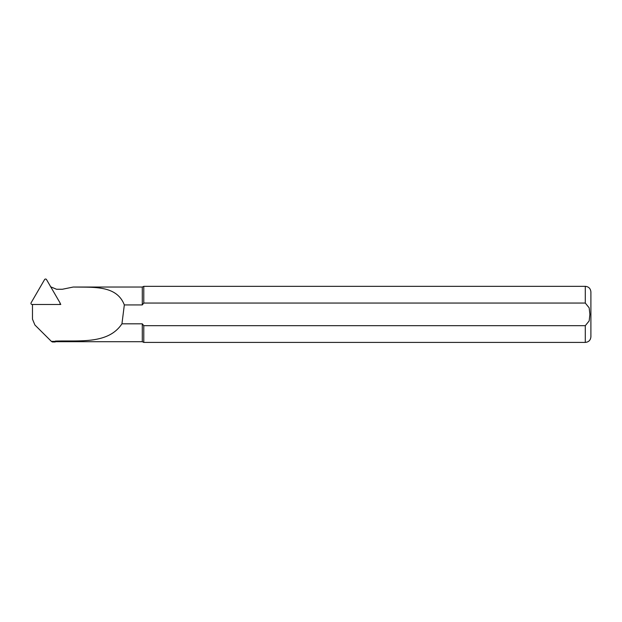 <?xml version="1.0" encoding="UTF-8"?>
<svg xmlns="http://www.w3.org/2000/svg" width="622" height="622" viewBox="0 0 622 622"><rect width="100%" height="100%" fill="white"/><g stroke="black" fill="none" stroke-linecap="round" stroke-linejoin="round"><path stroke-width="0.93" d="M32.476 304.461L32.476 319.156L34.91 325.003L51.362 341.369L52.388 341.983L55.203 341.983L55.203 341.369L51.362 341.369M142.282 323.813L121.943 323.813C108.244 344.448 79.632 340.327 55.366 341.089L55.366 341.703L142.282 341.703L142.282 323.813L143.783 325.679L585.294 325.679L589.182 320.89L589.881 314.367L589.182 307.859L585.294 303.054L143.783 303.054L142.282 304.928L142.282 287.03L73.264 287.03L62.371 289.261L56.555 289.261L50.506 286.758M73.264 287.03C93.821 287.434 116.687 285.14 124.33 304.928L142.282 304.928M59.207 304.461L60.785 304.461L60.147 303.357M121.943 323.813L124.33 304.928M143.783 303.054L143.783 286.33L585.294 286.33C588.7 286.664 590.566 288.53 590.9 291.936L590.9 336.797C590.566 340.203 588.7 342.077 585.294 342.411L585.294 325.679M142.282 341.703L143.783 342.411L143.783 325.679M60.785 304.461L59.525 304.36M31.1 302.805A1.12 1.112 -0 0 0 32.072 304.477L59.028 304.477A1.12 1.112 -0 0 0 59.992 302.805L46.518 279.589A1.12 1.112 -0 0 0 44.574 279.589L31.1 302.805M585.294 303.054L585.294 286.33M585.294 342.411L143.783 342.411M142.282 287.03L143.783 286.33"/></g></svg>
